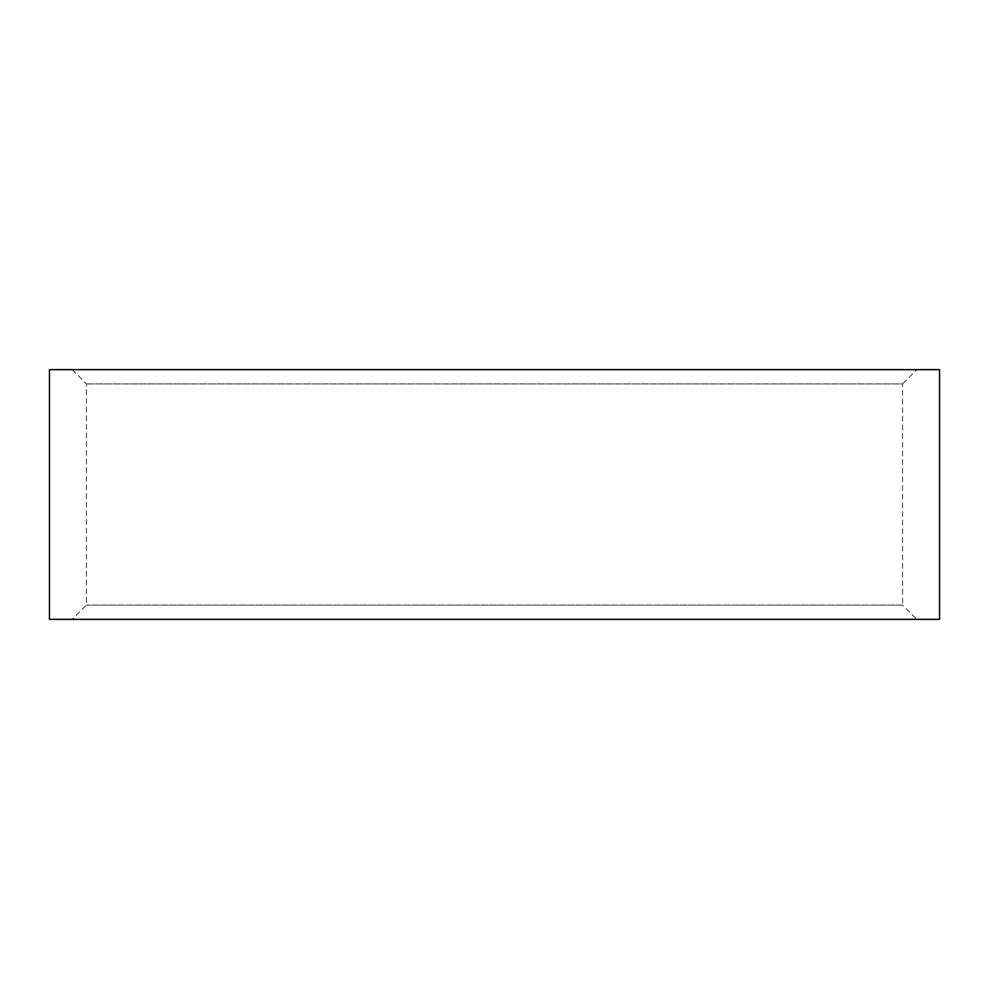 <?xml version="1.0" encoding="UTF-8"?>
<svg xmlns="http://www.w3.org/2000/svg" width="989" height="989" viewBox="0 0 989 989"><rect width="100%" height="100%" fill="white"/><g stroke="black" fill="none" stroke-linecap="round" stroke-linejoin="round"><path stroke-width="0.74" stroke-dasharray="4.95 3.71" d="M72.197 369.663L86.439 383.917L86.439 605.083L72.197 619.337L916.803 619.337L902.561 605.083L86.439 605.083L902.561 605.083L902.561 383.917L86.439 383.917L902.561 383.917L916.803 369.663L72.197 369.663L916.803 369.663M49.45 369.663L939.55 369.663M49.45 619.337L939.55 619.337M916.803 619.337L72.197 619.337"/><path stroke-width="1.48" d="M939.55 369.663L49.45 369.663L49.45 619.337L939.55 619.337L939.55 369.663"/></g></svg>
